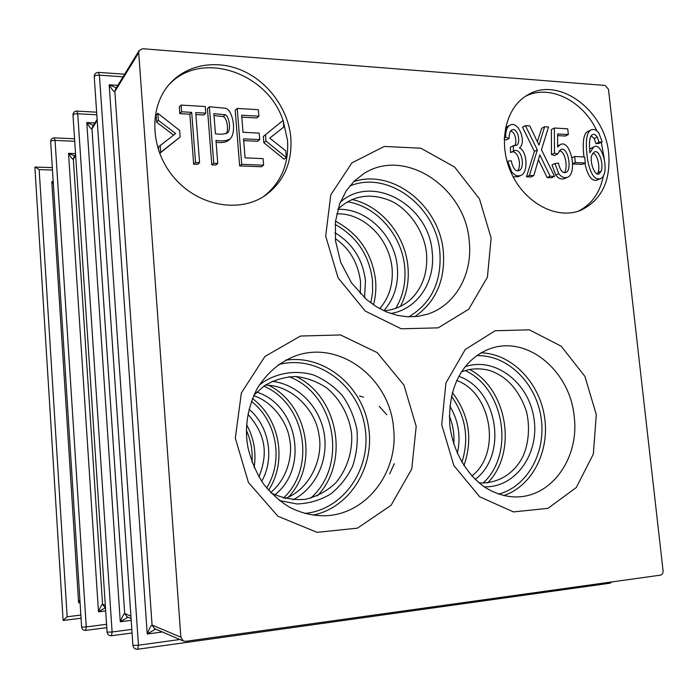 <?xml version="1.0" encoding="UTF-8"?>
<svg xmlns="http://www.w3.org/2000/svg" width="698" height="698" viewBox="0 0 698 698"><rect width="100%" height="100%" fill="white"/><g stroke="black" fill="none" stroke-linecap="round" stroke-linejoin="round"><path stroke-width="1.05" d="M544.623 126.774L548.532 127.01L541.465 149.756L554.596 176.411L550.146 176.236L539.807 154.851L533.83 175.608L530.873 176.978L526.484 176.812L534.398 151.379L522.514 127.193L525.428 125.631L529.773 125.884L538.978 145.088L544.623 126.774L541.665 128.319L537.416 141.589M554.596 176.411L551.595 177.763L547.153 177.597L538.498 159.859M585.308 163L575.309 162.555L574.637 156.509L584.645 156.98L585.308 163L582.237 164.396L572.657 163.969M601.266 142.34L604.276 158.533M603.404 175.852C600.044 192.648 591.668 204.435 578.276 211.206M525.393 96.341C549.413 83.83 583.039 100.713 596.799 130.779M589.566 149.093L593.632 147.025C602.426 140.979 610.357 174.308 600.638 178.592C595.01 180.599 590.709 174.666 587.742 160.793C585.125 142.872 586.189 132.603 590.936 129.959C593.789 128.79 596.424 129.793 598.849 132.986L602.173 141.912L599.067 143.36L595.961 143.657L594.199 138.544L591.206 135.909M600.638 178.592L597.523 179.918C592.044 181.942 587.821 176.376 584.845 163.21M583.929 156.945C582.298 141.877 583.607 133.388 587.864 131.46L590.936 129.959M568.338 134.54L557.641 133.929L557.615 147.051L560.206 144.669C570.475 138.553 577.839 173.27 567.622 177.213L564.586 178.566C561.34 179.709 558.391 178.531 555.748 175.006L552.013 164.92L555.006 163.515L558.444 163.131C560.154 170.495 562.675 173.593 565.999 172.415C572.508 170.321 567.849 145.001 560.459 149.817L557.676 154.031L554.674 155.471L551.481 154.581L551.376 129.549L554.36 128.013L567.71 128.807L568.338 134.54L565.31 136.04L557.632 135.604M564.333 172.642C568.434 168.026 564.97 149.896 559.098 150.96M517.663 170.774C522.156 165.443 517.794 148.308 510.596 152.592L510.413 147.217L513.292 145.725L515.953 145.393C521.528 144.503 517.872 126.513 511.73 130.037C509.976 130.945 509.13 133.746 509.165 138.44L505.596 137.157C505.649 130.84 507.062 126.879 509.845 125.256C518.152 119.934 527.077 142.078 519.443 148.011C526.938 150.297 528.683 172.493 521.005 175.346L518.082 176.725L513.143 176.838M514.409 145.821C517.654 143.186 515.141 130.971 510.474 131.276M509.165 138.44L506.294 139.966L504.2 139.216M505.413 128.144L508.519 126.303M159.65 153.464L180.136 136.974L179.639 130.421L157.853 113.312L156.116 115.179L156.622 122.15L173.558 135.098M157.853 113.312L158.367 120.326L175.626 133.527L158.446 146.99L158.734 150.969M215.795 165.025L211.808 164.868L207.428 108.618L209.356 106.768L225.253 108.242C232.896 109.394 236.866 132.603 230.035 139.024C226.536 140.883 221.851 141.354 215.961 140.411L217.759 163.411L215.795 165.025M230.035 139.024L228.028 140.734C225.149 142.514 221.17 143.011 216.101 142.218M284.138 159.17L263.861 142.75L263.338 136.433L283.205 120.353L283.772 127.045L269.698 138.143L285.779 150.847L286.346 157.573L284.138 159.17M283.266 121.042L287.524 140.455C288.972 164.222 280.98 182.937 263.53 196.6M168.628 85.086C200.701 49.61 267.439 72.182 283.056 120.475M258.897 116.2L241.63 115.214L243.009 132.288L259.202 133.109L259.735 139.609L243.541 138.823L245.077 157.87L263.059 158.612L263.6 165.182L261.471 166.752L239.65 165.932L235.182 110.249L237.207 108.426L258.356 109.691L258.897 116.2L256.794 117.979L241.787 117.133M259.735 139.609L257.623 141.293L243.681 140.63M205.77 113.163L195.737 112.587L199.584 162.713L197.682 164.335L193.651 164.187L189.847 114.202L179.779 113.634L179.281 106.96L181.096 105.075L205.256 106.524L205.77 113.163L203.86 114.987L195.894 114.542M290.848 137.942C288.483 110.328 269.576 83.263 243.829 71.248C218.108 59.243 187.701 63.841 169.937 83.577C148.212 107.318 150.079 150.271 174.491 178.121C198.677 206.198 239.449 213.283 265.161 195.536C283.763 181.89 292.322 162.695 290.848 137.942M608.708 153.682C605.236 110.546 558.627 75.611 527.54 95.024C505.169 107.536 497.447 143.596 511.503 173.497C525.271 203.537 557.161 219.983 580.623 210.368C601.353 200.343 610.715 181.445 608.708 153.682M138.71 52.673L139.19 50.457L142.697 48.72L605.087 85.453L608.455 89.257L663.074 570.842C663.152 573.224 662.297 574.655 660.491 575.143L185.651 641.331L183.321 640.973L180.852 637.195L138.71 52.673L114.856 91.569C113.983 92.066 112.09 89.798 109.176 84.781L116.33 87.843M155.593 629.072L147.226 634.02C149.52 628.261 151.134 625.268 152.068 625.05L180.852 637.195M127.987 617.215L120.274 621.752C122.412 616.474 123.878 613.725 124.689 613.498L127.036 616.805M97.197 120.379L91.979 128.894C91.211 129.278 89.484 127.158 86.788 122.543L93.41 125.343M105.459 607.705L98.47 611.832C100.468 606.937 101.829 604.381 102.545 604.154L104.7 607.216M75.654 155.523L73.334 159.31C72.644 159.624 71.048 157.635 68.535 153.333L74.712 155.916M80.026 601.885L78.604 602.793L79.895 599.791M53.38 184.176L51.792 181.559L53.257 182.274M34.909 167.494L35.232 167.049L39.158 169.605L67.156 616.77L63.099 620.348L34.9 167.398M286.346 157.573L265.99 141.083L263.861 142.75M265.99 141.083L265.467 134.731L263.338 136.433M265.467 134.731L283.205 120.353M263.6 165.182L241.709 164.335L239.65 165.932M241.709 164.335L237.207 108.426M225.236 114.777L213.858 113.626L215.438 133.763C220.332 134.522 224.328 134.26 227.417 132.978C231.186 130.29 229.372 116.4 225.236 114.777L223.255 116.583L214.016 115.563M226.283 133.684C228.874 129.88 226.998 117.945 223.255 116.583M217.759 163.411L213.763 163.253L211.808 164.868M213.763 163.253L209.356 106.768M199.584 162.713L195.545 162.555L193.651 164.187M195.545 162.555L191.706 112.361L189.847 114.202M191.706 112.361L181.602 111.776L179.779 113.634M181.602 111.776L181.096 105.075M158.367 120.326L156.622 122.15M160.191 145.263L160.714 152.312L159.615 153.377M160.714 152.312L180.136 136.974M597.401 173.907L598.107 172.476C600.385 166.56 597.026 152.975 592.777 153.342M592.105 154.598C589.007 160.592 594.652 176.899 599.12 173.837L601.222 171.123C603.91 163.751 598.884 148.735 594.155 152.12L592.105 154.598M602.173 141.912L599.059 142.209L595.961 143.657M599.059 142.209L597.287 137.07L594.199 138.544M597.287 137.07C595.787 134.723 594.207 133.894 592.55 134.592C589.74 135.744 588.859 141.807 589.897 152.783L593.632 147.025M575.309 162.555L572.648 163.768M574.637 156.509L572.02 157.731M567.622 177.213C564.368 178.365 561.41 177.179 558.758 173.645L555.006 163.515M557.676 154.031L554.474 153.141L551.481 154.581M554.474 153.141L554.36 128.013M533.83 175.608L529.424 175.434L526.484 176.812M529.424 175.434L537.347 149.913L534.398 151.379M537.347 149.913L525.428 125.631M550.146 176.236L547.153 177.597M507.106 161.657L507.76 161.325L511.625 171.699C514.522 175.503 517.646 176.716 521.005 175.346M504.244 137.872L505.596 137.157M510.596 152.592L513.484 151.117L513.292 145.725M507.76 161.325L511.137 160.653C513.161 168.794 515.866 172.057 519.251 170.46C525.507 167.852 521.624 146.327 513.484 151.117M154.528 628.619L152.068 625.05L114.856 91.569L115.388 89.388M130.919 616.125L124.689 613.498L91.979 128.894L92.476 126.879M105.302 605.323L102.545 604.154L73.334 159.31L73.805 157.416M491.13 238.053L487.413 277.193L468.733 309.231L438.152 327.859L401.21 328.793L365.29 311.09L338.085 277.883L325.687 236.107L330.773 194.838L351.923 162.861L384.232 146.449L420.85 148.203L454.642 167.058L479.509 199L491.13 238.053M416.2 426.365L411.741 469.03L391.046 505.326L357.455 528.15L317.049 532.347L277.891 516.215L248.436 482.475L235.313 438.143L241.377 392.913L264.935 356.469L300.489 336.035L340.493 334.944L377.173 352.586L403.941 385.087L416.2 426.365M596.293 414.638L593.335 454.093L576.295 487.509L547.965 508.336L513.475 511.922L479.7 496.802L453.866 465.566L441.721 424.698L445.9 383.071L465.2 349.541L495.135 330.747L529.363 329.822L561.209 346.217L584.898 376.379L596.293 414.638M117.857 85.348L109.176 84.781L147.226 634.02L162.372 631.978M123.092 76.797L99.421 75.166C96.437 75.114 94.701 75.602 94.221 76.632C94.37 73.936 95.774 72.522 98.444 72.374L99.421 75.166L138.457 645.222L179.866 639.49M132.899 645.292L94.23 76.754M137.672 649.253C134.967 649.332 133.379 648.032 132.899 645.345L138.457 645.222L137.672 649.253L609.782 583.24L611.169 582.019M94.867 122.953L86.788 122.543L120.274 621.752L131.198 620.339M96.821 114.795L77.74 113.757C74.991 113.73 73.412 114.149 72.985 115.004C73.115 112.553 74.407 111.244 76.859 111.087L77.74 113.757L112.108 631.995L131.817 629.387M107.073 632.135C107.492 634.595 108.949 635.791 111.444 635.73L112.108 631.995L107.073 632.135L72.993 115.1M75.532 153.612L68.535 153.333L98.47 611.832L105.668 610.933M74.721 141.284L55.046 140.411C52.498 140.403 51.033 140.76 50.657 141.502C50.78 139.234 51.984 138.021 54.261 137.864L55.046 140.411L86.264 626.917L106.55 624.3M50.657 141.502L81.631 627.066L86.264 626.917L85.697 630.407L106.777 627.659M53.214 181.602L51.792 181.559L78.604 602.793L80.069 602.61M67.156 616.77L80.863 615.06M39.158 169.605L52.481 170.05M601.222 171.123L598.107 172.476M558.758 173.645L555.748 175.006M511.625 171.699L510.857 172.074M334.953 232.678C352.699 243.55 362.873 259.569 365.455 280.727L364.531 297.776M335.171 224.433C356.87 236.578 369.321 255.328 372.523 280.683L372.619 291.982L370.839 302.958M335.485 221.205C358.755 233.629 372.121 253.304 375.576 280.238C376.335 288.702 375.629 296.886 373.447 304.808M337.832 209.339C366.834 207.995 395.051 235.976 397.371 267.29C398.698 284.374 394.187 298.849 383.83 310.723M347.438 201.774C376.885 206.303 402.179 235.671 404.718 267.29C406.027 282.463 403.025 296.161 395.722 308.394M352.001 199.497C381.169 205.788 405.381 235.322 407.964 266.811C409.229 281.198 406.707 294.399 400.399 306.431M340.258 202.237C372.706 172.973 429.602 205.709 432.245 252.615C435.508 281.896 417.238 309.537 390.697 313.498M349.672 186.078C388.158 169.719 436.817 206.974 439.888 252.65C441.694 281.87 431.338 303.272 408.827 316.857M353.642 181.646C393.192 168.314 440.159 206.503 443.352 252.135C445.263 280.544 435.709 302.077 414.708 316.726M469.257 241.386C465.802 188.015 405.206 146.92 364.068 173.47L354.322 180.983L346.191 190.851L339.586 203.973L335.433 221.641L335.511 240.845L340.72 262.308L351.539 282.952L366.703 299.678L376.431 306.736L386.709 311.989L397.232 315.356L407.711 316.813L417.893 316.395L427.56 314.17C455.497 305.279 472.86 273.913 469.257 241.386M278.502 364.592C316.674 354.383 357.568 384.31 364.688 425.64C372.558 466.84 344.559 509.741 304.869 513.431M259.124 385.287L263.321 382.059C278.589 372.392 296.641 369.975 313.716 375.035C324.727 379.695 334.342 386.631 342.561 395.845C349.654 406.088 354.453 417.421 356.957 429.837C357.995 442.453 356.512 454.668 352.507 466.456C347.107 477.572 339.708 486.846 330.294 494.271C319.998 500.291 308.891 503.528 296.955 503.982L279.401 500.536M285.526 360.229C323.418 354.331 361.18 384.773 368.221 425.012C375.786 465.147 350.946 507.411 313.027 515.124M324.247 515.752C366.04 515.246 398.575 472.38 393.602 428.642C390.356 378.787 340.031 339.804 295.76 355.788C279.636 361.913 266.645 373.072 256.777 389.283C247.267 408.932 244.344 428.415 248.017 447.732C251.254 461.186 256.602 473.514 264.045 484.735C273.031 495.214 281.791 502.848 290.324 507.638C301.344 513.109 312.652 515.813 324.247 515.752M296.074 376.527C338.207 396.63 350.073 461.928 317.311 495.912M288.955 376.702C335.363 393.681 348.433 465.679 310.54 498.241M272.115 381.283C297.54 384.24 319.326 406.192 324.064 432.926C328.889 459.624 316.037 488.059 293.047 499.785M256.742 392.136C297.741 404.91 309.101 468.262 274.803 494.873M263.757 386.169C305.174 403.409 316.63 467.067 283.475 498.084M268.835 385.375C308.001 404.657 318.855 464.92 288.544 497.046M252.432 398.567C279.837 418.617 287.506 461.64 268.529 490.284M251.385 401.367C276.74 420.72 283.868 460.75 266.584 487.989M249.029 409.255C269.123 426.112 274.838 458.359 261.663 481.35M246.63 424.672C253.924 438.1 256.428 452.417 254.142 467.616M246.429 430.457C250.975 440.551 252.824 451.144 251.987 462.242M476.49 355.683C506.722 354.392 535.453 382.111 540.933 416.593C546.735 451.021 528.116 486.384 498.616 494.132M465.069 366.738C494.603 356.425 528.403 382.164 533.839 417.657C539.99 453.046 515.813 488.033 484.159 486.803M480.861 352.822C511.119 353.476 538.882 381.649 544.396 416.078C550.164 450.454 532.635 485.965 503.729 495.606M517.637 496.915C552.921 495.938 579.314 456.867 574.227 416.819C570.467 372.863 530.297 337.274 493.599 347.569C470.792 354.061 446.65 378.011 449.913 426.347C453.691 453.098 467.529 475.364 485.328 487.588C496.391 494.149 507.167 497.255 517.637 496.915M469.51 369.399C507.481 389.039 517.855 452.531 487.597 482.92M465.13 370.533C504.401 388.376 515.124 454.066 483.025 483.121M458.795 376.309C497.595 389.571 508.223 454.948 475.137 479.413M449.809 405.974C458.586 420.833 461.081 436.678 457.303 453.508M451.414 396.211C465.828 416.549 469.318 438.614 461.875 462.416M452.339 392.512C469.204 414.848 473.061 439.243 463.9 465.706M359.496 396.002L363.579 397.145M379.267 406.349L386.788 414.734M394.309 463.664L389.632 473.951M98.566 72.383L124.68 74.197M76.955 111.095L96.638 112.186M54.331 137.864L74.555 138.78M35.354 167.058L52.324 167.651M63.256 620.461L81.064 618.219M111.444 635.73L132.062 632.973M557.615 145.934L560.206 144.669M509.845 125.256L506.975 126.835M335.284 238.594C349.585 248.462 357.995 262.806 360.534 281.643L360.316 293.675M336.698 213.893C361.084 212.506 388.803 235.715 392.093 268.311C393.288 284.313 389.152 297.758 379.695 308.629M337.876 209.191C352.228 195.859 369.085 192.779 388.428 199.96C404.936 205.901 424.079 227.914 426.565 253.749C427.752 271.417 423.18 285.918 412.85 297.243C405.189 305.244 395.565 309.764 383.97 310.793M253.767 395.365L264.114 385.907C274.017 380.009 284.601 376.876 295.873 376.519C307.103 377.81 317.573 381.745 327.275 388.324C340.877 399.963 349.323 416.383 351.583 433.537C352.813 450.515 347.412 469.161 335.581 483.051C326.777 491.209 316.674 496.636 305.244 499.358C293.492 500.283 282.036 498.11 270.894 492.849M265.161 385.191C291.642 384.755 315.793 410.38 318.881 434.444C323.811 457.495 310.357 489.228 285.142 498.512M253.618 395.714C272.813 401.69 287.41 422.718 289.583 439.068C293.073 454.73 287.506 478.741 270.632 492.57M247.93 414.315C265.284 434.025 268.564 452.932 258.897 476.943M461.369 371.938C470.4 368.37 479.919 367.907 489.935 370.559C506.87 376.44 519.024 389.99 526.388 411.227C530.253 426.984 528.569 444.015 522.933 456.422C514.958 472.546 498.965 483.984 478.976 482.868M456.719 380.462C491.593 392.922 501.53 453.36 471.848 476.019M449.294 415.903C453.054 424.96 454.538 434.374 453.744 444.146M139.172 50.483L115.301 89.536M97.127 119.271L92.398 126.992M75.593 154.494L73.726 157.53M609.782 583.24L612.129 581.888M154.337 628.532L183.304 640.965M126.792 616.7L131.076 618.541M104.508 607.138L105.45 607.539M81.631 627.066C82.024 629.352 83.376 630.46 85.697 630.407"/></g></svg>
